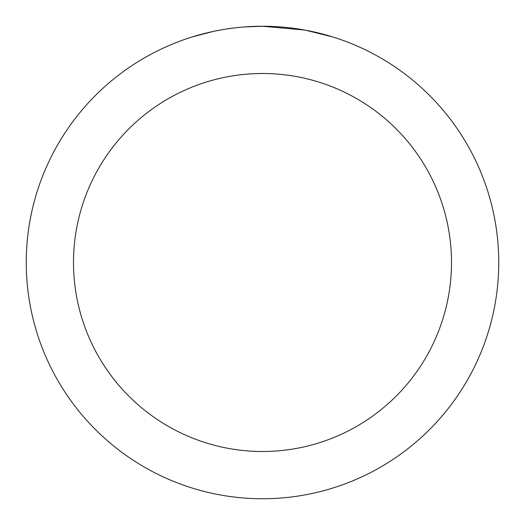 <?xml version="1.0" encoding="UTF-8"?>
<svg xmlns="http://www.w3.org/2000/svg" width="525" height="525" viewBox="0 0 525 525"><rect width="100%" height="100%" fill="white"/><g stroke="black" fill="none" stroke-linecap="round" stroke-linejoin="round"><path stroke-width="0.79" d="M267.212 26.296L270.493 26.388M291.592 28.048L292.589 28.173M304.467 30.01L262.5 26.25A236.25 236.25 0 0 1 498.75 262.5A236.25 236.25 0 0 1 262.5 498.75A236.25 236.25 0 0 1 26.25 262.5A236.25 236.25 0 0 1 262.5 26.25L244.04 26.972M305.583 30.214L332.686 36.921M262.5 73.5A189 189 0 0 1 451.5 262.5A189 189 0 0 1 262.5 451.5A189 189 0 0 1 73.5 262.5A189 189 0 0 1 262.5 73.5M235.856 27.759L232.975 28.101M192.321 36.921L212.907 31.513M226.38 29.026L232.975 28.107M245.182 26.887L248.942 26.644M227.181 28.908L231.525 28.291"/></g></svg>
